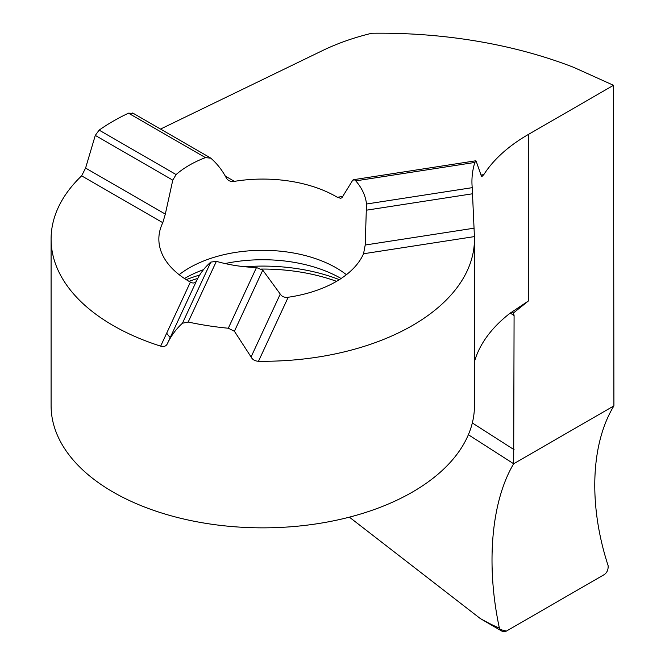 <?xml version="1.0" encoding="UTF-8"?>
<svg xmlns="http://www.w3.org/2000/svg" width="665" height="665" viewBox="0 0 665 665"><rect width="100%" height="100%" fill="white"/><g stroke="black" fill="none" stroke-linecap="round" stroke-linejoin="round"><path stroke-width="1" d="M133.2 113.374L128.478 113.166L126.707 114.031A211.686 122.219 0 0 0 99.135 130.124L95.286 135.402L85.585 168.07L81.629 175.843A211.686 122.219 0 0 0 51.089 239.076A211.686 122.219 0 0 0 160.664 346.141C163.773 346.989 165.959 346.274 167.231 343.996C170.847 336.149 175.926 329.225 182.451 323.223L188.195 322.035A211.686 122.219 0 0 0 228.303 328.236L234.413 331.261L251.071 356.964C252.467 359.657 254.944 361.087 258.486 361.27A211.686 122.219 0 0 0 474.461 239.076A211.686 122.219 0 0 0 474.419 236.599L472.225 187.663A192.443 111.105 180 0 1 471.934 181.628A192.443 111.105 180 0 1 474.827 162.443L476.123 161.063L481.427 176.217L482.067 176.391L483.812 174.621A192.443 111.105 180 0 1 528.301 134.488L613.496 85.303L613.911 405.891L513.671 463.771L468.376 434.727L513.671 463.771C491.31 501.202 485.791 564.369 499.332 627.893L500.537 629.988L502.266 631.343L504.245 631.75L506.348 631.118L500.163 629.489M474.461 361.677A192.443 111.105 180 0 1 510.005 313.273L528.301 301.046L513.463 312.966L514.087 315.534L510.255 313.074M506.348 631.118L604.327 574.552C607.037 572.615 608.309 569.681 608.151 565.74C588.425 505.491 590.645 443.921 613.911 405.891L513.671 463.771L514.087 315.534M514.087 449.69L472.325 422.957M613.496 85.303L573.77 67.381A346.399 199.99 180 0 0 371.768 33.25A192.443 111.105 0 0 0 322.525 50.59L160.531 129.068M234.404 181.362A103.915 60 180 0 1 337.321 197.281L340.571 198.27L341.877 197.813L352.766 180.149L354.536 179.866L355.758 180.863A103.915 60 0 0 1 366.498 204.014L365.21 245.028L363.539 253.756A103.915 60 180 0 1 288.194 297.255C284.529 297.712 281.885 296.648 280.256 294.08L262.775 270.14L256.474 267.538A103.915 60 0 0 1 216.366 261.337L210.813 262.101C204.562 267.521 199.758 273.855 196.416 281.104C195.119 283.232 193.108 283.564 190.381 282.118A103.915 60 180 0 1 158.852 239.076A103.915 60 180 0 1 162.8 222.7L165.319 214.105L172.775 180.149L176.092 174.562A103.915 60 0 0 1 205.452 157.605L210.813 158.187C217.197 163.731 222.492 170.556 226.69 178.669L228.718 180.672L231.378 181.462L234.404 181.362L225.327 176.117M51.089 239.076L51.089 405.633A211.686 122.219 0 0 0 262.775 527.852A211.686 122.219 0 0 0 474.461 405.633L474.461 239.076M510.504 312.882L512.732 312.159M499.332 627.893C485.791 564.369 491.31 501.202 513.671 463.771L613.911 405.891C590.645 443.921 588.425 505.491 608.151 565.74C608.317 569.681 607.037 572.615 604.327 574.552L506.348 631.118C503.23 632.473 500.886 631.393 499.332 627.893C496.414 627.07 490.072 623.961 480.313 618.566L501.601 630.977M480.313 618.566L349.383 517.154M528.301 301.046L528.301 134.488M483.812 174.621L480.945 175.061M342.824 196.433L337.321 197.281M472.225 187.663L366.498 204.014M474.827 162.443L355.758 180.863M209.492 157.422L210.813 158.187M128.478 113.166L205.452 157.605M99.135 130.124L176.092 174.562M95.286 135.402L172.775 180.149M85.585 168.07L165.319 214.105M81.629 175.843L162.8 222.7M472.665 193.756L366.689 210.148M474.137 228.178L365.21 245.028M474.419 236.599L363.539 253.756M354.545 179.866L352.766 180.149M258.486 361.27L288.194 297.255M251.071 356.964L280.256 294.08M234.413 331.261L262.775 270.14M228.303 328.236L256.474 267.538M188.195 322.035L216.366 261.337M182.451 323.223L210.813 262.101M167.231 343.996L196.416 281.104M160.664 346.141L190.381 282.118M189.001 281.337A138.669 80.058 180 0 1 197.738 278.419M261.478 269.067A138.669 80.058 180 0 1 336.54 281.337M186.233 279.657A136.441 78.778 180 0 1 199.691 275.019M244.994 266.765A136.441 78.778 180 0 1 339.316 279.657M225.053 263.556A110.614 63.857 180 0 1 340.987 278.435A110.614 63.857 180 0 1 341.103 278.502M184.438 278.502A110.614 63.857 180 0 1 203.49 269.674M179.151 274.695A103.915 60 180 0 1 336.257 267.895A103.915 60 180 0 1 346.399 274.695M170.207 337.587A103.915 60 180 0 1 166.691 333.165M132.651 112.975L210.173 157.73M475.625 160.814L353.622 179.683M510.612 312.799L509.922 313.331"/></g></svg>
